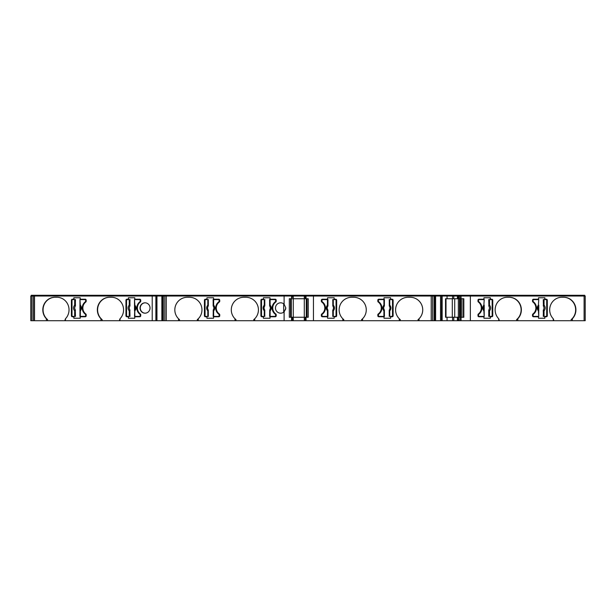 <?xml version="1.0" encoding="UTF-8"?>
<svg xmlns="http://www.w3.org/2000/svg" width="616" height="616" viewBox="0 0 616 616"><rect width="100%" height="100%" fill="white"/><g stroke="black" fill="none" stroke-linecap="round" stroke-linejoin="round"><path stroke-width="0.92" d="M284.107 296.026L291.545 296.026L291.545 298.745L289.32 298.745L289.32 317.255L291.545 317.255L291.545 320.713L166.251 320.713L166.251 296.026L284.107 296.026L284.107 304.135A5.182 5.182 -90 0 0 275.468 308A5.182 5.182 -90 0 0 284.107 311.865L284.107 320.713M459.998 320.713L459.998 317.255L463.817 317.255L463.817 298.745L461.068 298.745L461.068 296.026L584.099 296.026L584.099 320.713L458.527 320.713L458.527 317.255L457.388 317.255L457.388 320.713L441.595 320.713L441.595 296.026L447.054 296.026L447.054 298.745L445.537 298.745L445.537 317.255L447.054 317.255L447.054 320.713M33.433 296.026L33.433 320.713L30.8 320.713L30.8 296.026L31.963 296.026L31.963 320.713L31.963 296.026L31.963 320.713L31.963 296.026L155.879 296.026L155.964 320.713L155.964 296.026L155.879 320.713L34.535 320.713L34.535 296.026M65.458 320.713L65.458 318.765A12.59 12.158 -90 0 0 68.114 305.043A12.59 12.158 -90 0 0 56.872 297.266L54.97 297.266A12.59 12.158 -90 0 0 42.812 309.848A12.59 12.158 -90 0 0 46.385 318.765L47.594 319.65L47.594 320.713M55.224 297.266A12.59 12.158 -90 0 0 43.066 309.848A12.59 12.158 -90 0 0 47.594 319.65M119.997 320.713L119.997 318.765A12.59 12.158 -90 0 0 122.653 305.043A12.59 12.158 -90 0 0 111.419 297.266L109.509 297.266A12.59 12.158 -90 0 0 97.351 309.848A12.59 12.158 -90 0 0 100.932 318.765L102.141 319.65L102.141 320.713M109.764 297.266A12.59 12.158 -90 0 0 97.605 309.848A12.59 12.158 -90 0 0 102.141 319.65M150.035 308A5.182 5.005 -90 0 0 145.03 302.818A5.182 5.005 -90 0 0 140.024 308A5.182 5.005 -90 0 0 145.03 313.182A5.182 5.005 -90 0 0 150.035 308M145.16 302.818A5.182 5.005 -90 0 0 140.279 308A5.182 5.005 -90 0 0 145.16 313.182M137.399 308A7.407 7.153 90 0 1 140.348 302.009A0.986 0.955 -90 0 0 140.741 301.216L140.741 300.223A0.986 0.955 -90 0 0 139.786 299.237L134.758 299.237L134.758 297.759L128.367 297.759L128.367 299.237L126.911 299.237A0.986 0.955 -90 0 0 125.957 300.223L125.957 315.777A0.986 0.955 -90 0 0 126.911 316.763L128.367 316.763L128.367 318.241L134.758 318.241L134.758 316.763L139.786 316.763A0.986 0.955 -90 0 0 140.741 315.777L140.741 314.784A0.986 0.955 -90 0 0 140.348 313.991A7.407 7.153 90 0 1 137.399 308M82.86 308A7.407 7.153 90 0 1 85.801 302.009A0.986 0.955 -90 0 0 86.194 301.216L86.194 300.223A0.986 0.955 -90 0 0 85.239 299.237L80.219 299.237L80.219 297.759L73.82 297.759L73.82 299.237L72.372 299.237A0.986 0.955 -90 0 0 71.418 300.223L71.418 315.777A0.986 0.955 -90 0 0 72.372 316.763L73.82 316.763L73.82 318.241L80.219 318.241L80.219 316.763L85.239 316.763A0.986 0.955 -90 0 0 86.194 315.777L86.194 314.784A0.986 0.955 -90 0 0 85.801 313.991A7.407 7.153 90 0 1 82.86 308M198.267 320.713L198.267 318.765A12.59 12.59 -90 0 0 189.381 297.266L187.41 297.266A12.59 12.59 -90 0 0 178.524 318.765L179.51 319.65L179.51 320.713M187.41 297.266A12.59 12.59 -90 0 0 179.51 319.65M254.731 320.713L254.731 318.765A12.59 12.59 -90 0 0 245.846 297.266L243.874 297.266A12.59 12.59 -90 0 0 234.989 318.765L235.974 319.65L235.974 320.713M243.874 297.266A12.59 12.59 -90 0 0 235.974 319.65M283.668 303.788A5.182 5.182 -90 0 0 275.468 308A5.182 5.182 -90 0 0 283.668 312.212L283.668 303.788M285.832 308L284.107 304.135L285.832 308L284.107 311.865L285.755 308.87M272.749 308A7.407 7.407 90 0 1 275.799 302.009A0.986 0.986 -90 0 0 276.207 301.216L276.207 300.223A0.986 0.986 -90 0 0 275.221 299.237L270.016 299.237L270.016 297.759L263.394 297.759L263.394 299.237L261.892 299.237A0.986 0.986 -90 0 0 260.907 300.223L260.907 315.777A0.986 0.986 -90 0 0 261.892 316.763L263.394 316.763L263.394 318.241L270.016 318.241L270.016 316.763L275.221 316.763A0.986 0.986 -90 0 0 276.207 315.777L276.207 314.784A0.986 0.986 -90 0 0 275.799 313.991A7.407 7.407 90 0 1 272.749 308M216.285 308A7.407 7.407 90 0 1 219.335 302.009A0.986 0.986 -90 0 0 219.735 301.216L219.735 300.223A0.986 0.986 -90 0 0 218.749 299.237L213.552 299.237L213.552 297.759L206.93 297.759L206.93 299.237L205.421 299.237A0.986 0.986 -90 0 0 204.435 300.223L204.435 315.777A0.986 0.986 -90 0 0 205.421 316.763L206.93 316.763L206.93 318.241L213.552 318.241L213.552 316.763L218.749 316.763A0.986 0.986 -90 0 0 219.735 315.777L219.735 314.784A0.986 0.986 -90 0 0 219.335 313.991A7.407 7.407 90 0 1 216.285 308M313.459 296.026L431.223 296.026L431.223 320.713L362.57 320.713L362.57 318.765A12.59 12.59 90 0 0 353.684 297.266L351.713 297.266A12.59 12.59 90 0 0 342.827 318.765L343.813 319.65L343.813 320.713L291.545 320.713L291.545 317.255L292.284 317.255L292.284 320.713L292.284 317.255L292.284 320.713L292.284 317.255L305.282 317.255L305.282 320.713L305.282 317.255L305.282 320.713L305.282 317.255L305.282 320.713L305.282 317.255L306.044 317.255L306.044 320.713L306.044 317.255L308.239 317.255L308.239 298.745L306.044 298.745L306.044 296.026L313.459 296.026L313.459 320.713M419.042 320.713L419.042 318.765A12.59 12.59 90 0 0 410.156 297.266L408.177 297.266A12.59 12.59 90 0 0 399.291 318.765L400.285 319.65L400.285 320.713M399.668 319.127A12.59 12.59 90 0 0 400.285 319.65M517.787 320.713L517.787 318.765A12.59 12.158 90 0 0 520.443 305.043A12.59 12.158 90 0 0 509.209 297.266L507.299 297.266A12.59 12.158 90 0 0 495.141 309.848A12.59 12.158 90 0 0 498.714 318.765L499.414 320.713M572.333 320.713L572.333 318.765A12.59 12.158 90 0 0 574.99 305.043A12.59 12.158 90 0 0 563.748 297.266L561.846 297.266A12.59 12.158 90 0 0 549.688 309.848A12.59 12.158 90 0 0 553.26 318.765L553.961 320.713M291.791 296.026L291.791 295.287L291.791 296.026L291.791 295.287L291.791 296.026L291.791 295.287L291.052 295.287L291.052 296.026L291.052 295.287L156.372 295.287L156.372 296.026L156.372 295.287L31.293 295.287L31.293 296.026M460.383 296.026L460.383 295.287L459.036 295.287L459.036 296.026L459.02 295.287L454.238 295.287L454.238 296.026M461.068 298.745L458.527 298.745L458.527 296.026L461.068 296.026M140.402 315.654L140.14 314.907A0.986 0.955 -90 0 0 139.763 314.122A7.654 7.392 90 0 1 139.763 301.879L140.017 301.879A7.654 7.392 -90 0 0 140.017 314.122A0.986 0.955 90 0 1 140.402 314.907L140.402 315.654A0.739 0.716 90 0 1 139.686 316.393L134.496 316.393L134.75 309.794L134.858 316.393M129.822 309.786L129.807 310.895L129.221 310.895C127.712 308.97 127.712 307.038 129.221 305.105L129.822 306.214A3.119 3.018 -90 0 0 129.822 309.786L129.991 316.393L129.221 316.393L129.221 310.895L129.591 310.133L129.991 310.349M85.855 315.654L85.601 314.907A0.986 0.955 -90 0 0 85.216 314.122A7.654 7.392 90 0 1 85.216 301.879L85.478 301.879A7.654 7.392 -90 0 0 85.478 314.122A0.986 0.955 90 0 1 85.855 314.907L85.855 315.654A0.739 0.716 90 0 1 85.139 316.393L85.139 316.393M75.275 309.786L75.267 310.895L74.675 310.895C73.165 308.97 73.165 307.038 74.675 305.105L75.275 306.214A3.119 3.018 -90 0 0 75.275 309.786L75.452 316.393L74.675 316.393L74.675 310.895L75.052 310.133L75.452 310.349M274.851 316.393A0.739 0.739 90 0 0 275.591 315.654L275.591 314.907A0.986 0.986 -90 0 0 275.19 314.122A7.654 7.654 90 0 1 272.133 308A7.654 7.654 -90 0 0 275.19 314.122A0.986 0.986 90 0 1 275.591 314.907L275.591 315.654A0.739 0.739 90 0 1 274.851 316.393L269.623 316.393L269.754 309.786A3.119 3.119 -90 0 0 269.754 306.214L269.577 299.607L270.116 299.607L270.116 305.105C271.679 307.03 271.679 308.963 270.116 310.895L270.116 316.393M264.641 309.786L264.772 310.895L264.279 310.895C262.716 308.97 262.716 307.038 264.279 305.105L264.641 306.214A3.119 3.119 -90 0 0 264.641 309.786L264.818 316.393L264.279 316.393L264.279 310.895L264.818 310.349M218.38 316.393A0.739 0.739 90 0 0 219.119 315.654L219.119 314.907A0.986 0.986 -90 0 0 218.726 314.122A7.654 7.654 90 0 1 215.669 308A7.654 7.654 -90 0 0 218.726 314.122A0.986 0.986 90 0 1 219.119 314.907L219.119 315.654A0.739 0.739 90 0 1 218.38 316.393L213.159 316.393L213.29 309.786A3.119 3.119 -90 0 0 213.29 306.214L213.113 299.607L213.652 299.607L213.652 305.105C215.207 307.03 215.207 308.963 213.652 310.895L213.652 316.393M208.17 309.786L208.3 310.895L207.808 310.895C206.252 308.97 206.252 307.038 207.808 305.105L208.17 306.214A3.119 3.119 -90 0 0 208.17 309.786L208.347 316.393L207.808 316.393L207.808 310.895L208.347 310.349M291.299 317.255L291.299 298.745L291.299 317.255M383.914 299.607L384.453 299.607L384.269 306.214A3.119 3.119 90 0 0 384.269 309.786L384.399 310.895L383.914 310.895C382.351 308.97 382.351 307.038 383.914 305.105L383.914 299.607L379.179 299.607A0.739 0.739 -90 0 0 378.44 300.346L378.44 301.093L378.44 300.346A0.739 0.739 -90 0 1 379.179 299.607M327.442 299.607L327.981 299.607L327.804 306.214A3.119 3.119 90 0 0 327.804 309.786L327.935 310.895L327.442 310.895C325.887 308.97 325.887 307.038 327.442 305.105L327.442 299.607L322.715 299.607A0.739 0.739 -90 0 0 321.976 300.346L321.976 301.093L321.976 300.346A0.739 0.739 -90 0 1 322.715 299.607M155.964 296.026L162.87 296.026L162.87 296.527L162.154 296.527L162.154 320.713L155.964 320.713M584.099 320.713L585.2 320.713L585.2 296.026L584.099 296.026M458.527 320.713L457.388 320.713M441.549 320.713L441.595 296.026L441.595 320.713L441.595 296.026L441.549 320.713L435.212 320.713L435.32 296.527L434.603 296.527L434.603 296.026L441.549 296.026M434.65 296.527L434.65 320.713L435.212 320.713M434.65 320.713L432.655 320.713L432.655 296.026L434.603 296.026M431.223 320.713L432.655 320.713M362.57 320.713L343.813 320.713M162.87 296.026L164.819 296.026L164.819 320.713L166.251 320.713M164.819 320.713L162.824 320.713L162.824 296.527M162.154 296.527L162.262 320.713L162.824 320.713M33.433 320.713L34.535 320.713M46.385 318.765L46.385 320.713M100.932 318.765L100.932 320.713M64.757 320.713L65.458 318.765M119.304 320.713L119.997 318.765M178.524 318.765L178.524 320.713M234.989 318.765L234.989 320.713M197.282 320.713L197.282 319.65A12.59 12.59 -90 0 0 197.89 319.127M197.282 319.65L198.267 318.765M253.746 320.713L253.746 319.65A12.59 12.59 -90 0 0 254.547 318.949M253.746 319.65L254.731 318.765M399.291 318.765L399.291 320.713M342.827 318.765L342.827 320.713M392.138 316.763A0.986 0.986 -90 0 0 393.124 315.777L393.124 300.223A0.986 0.986 90 0 0 392.138 299.237L390.629 299.237L390.629 297.759L384.014 297.759L384.014 299.237L378.809 299.237A0.986 0.986 90 0 0 377.824 300.223L377.824 301.216A0.986 0.986 90 0 0 378.232 302.009A7.407 7.407 -90 0 1 378.232 313.991A0.986 0.986 90 0 0 377.824 314.784L377.824 315.777A0.986 0.986 90 0 0 378.809 316.763L384.014 316.763L384.014 318.241L390.629 318.241L390.629 316.763L392.138 316.763M336.659 315.777L336.659 300.223A0.986 0.986 -90 0 0 335.666 299.237L334.165 299.237L334.165 297.759L327.543 297.759L327.543 299.237L322.345 299.237A0.986 0.986 90 0 0 321.352 300.223L321.352 301.216A0.986 0.986 90 0 0 321.76 302.009A7.407 7.407 -90 0 1 321.76 313.991A0.986 0.986 90 0 0 321.352 314.784L321.352 315.777A0.986 0.986 90 0 0 322.345 316.763L327.543 316.763L327.543 318.241L334.165 318.241L334.165 316.763L335.666 316.763A0.986 0.986 -90 0 0 336.659 315.777L336.659 300.223M361.584 320.713L361.584 319.65A12.59 12.59 90 0 0 353.684 297.266M361.584 319.65L362.57 318.765M418.048 320.713L418.048 319.65A12.59 12.59 90 0 0 410.156 297.266M418.048 319.65L419.042 318.765M447.054 317.255L457.388 317.255M458.558 320.713L458.527 317.255M458.558 317.255L458.92 320.713M459.998 317.255L458.92 317.255M461.068 317.255L461.068 320.713M470.347 296.026L470.347 320.713M553.26 318.765L553.26 320.713M498.714 318.765L498.714 320.713M491.807 316.763A0.986 0.955 90 0 0 492.754 315.777L492.754 300.223A0.986 0.955 90 0 0 491.807 299.237L490.351 299.237L490.351 297.759L483.953 297.759L483.953 299.237L478.932 299.237A0.986 0.955 90 0 0 477.978 300.223L477.978 301.216A0.986 0.955 90 0 0 478.37 302.009A7.407 7.153 -90 0 1 478.37 313.991A0.986 0.955 90 0 0 477.978 314.784L477.978 315.777A0.986 0.955 90 0 0 478.932 316.763L483.953 316.763L483.953 318.241L490.351 318.241L490.351 316.763L491.807 316.763M546.346 316.763A0.986 0.955 90 0 0 547.301 315.777L547.301 300.223A0.986 0.955 90 0 0 546.346 299.237L544.89 299.237L544.89 297.759L538.5 297.759L538.5 299.237L533.471 299.237A0.986 0.955 90 0 0 532.524 300.223L532.524 301.216A0.986 0.955 90 0 0 532.917 302.009A7.407 7.153 -90 0 1 532.917 313.991A0.986 0.955 90 0 0 532.524 314.784L532.524 315.777A0.986 0.955 90 0 0 533.471 316.763L538.5 316.763L538.5 318.241L544.89 318.241L544.89 316.763L546.346 316.763M516.578 320.713L516.578 319.65A12.59 12.158 90 0 0 520.42 305.667A12.59 12.158 90 0 0 508.947 297.266M516.578 319.65L517.787 318.765M571.124 320.713L571.124 319.65A12.59 12.158 90 0 0 574.959 305.667A12.59 12.158 90 0 0 563.494 297.266L561.846 297.266M571.124 319.65L572.333 318.765M306.044 298.745L291.545 298.745L291.545 296.026L306.044 296.026M164.819 296.026L166.251 296.026L166.251 295.287M292.284 296.026L292.284 297.443M433.579 296.026L433.579 295.287L431.223 295.287L431.223 296.026L432.655 296.026M447.054 296.026L458.527 296.026M127.166 299.237A0.986 0.955 -90 0 0 126.218 300.223L126.218 315.777A0.986 0.955 -90 0 0 127.166 316.763M134.758 297.759L128.621 297.759L128.367 299.237M128.367 316.763L128.621 318.241L134.758 318.241M72.626 299.237A0.986 0.955 -90 0 0 71.672 300.223L71.672 315.777A0.986 0.955 -90 0 0 72.626 316.763M80.219 297.759L74.082 297.759L73.82 299.237M73.82 316.763L74.082 318.241L80.219 318.241M155.871 320.713L155.871 296.026M261.892 299.237A0.986 0.986 -90 0 0 260.907 300.223M270.016 297.759L263.394 297.759L263.394 299.237M263.394 316.763L263.394 318.241L270.016 318.241M260.907 315.777A0.986 0.986 -90 0 0 261.892 316.763M205.421 299.237A0.986 0.986 -90 0 0 204.435 300.223L204.435 315.777A0.986 0.986 -90 0 0 205.421 316.763M213.552 297.759L206.93 297.759L206.93 299.237M218.749 316.763A0.986 0.986 -90 0 0 219.735 315.777M206.93 316.763L206.93 318.241L213.552 318.241M291.791 295.287L293.27 295.287L293.27 320.713M308.239 298.745L308.239 317.255M393.124 315.777L393.124 300.223M384.014 318.241L390.629 318.241L390.629 316.763M384.014 297.759L390.629 297.759L390.629 299.237M327.543 318.241L334.165 318.241L334.165 316.763M327.543 297.759L334.165 297.759L334.165 299.237M445.537 298.745L445.999 298.745L445.999 317.255L445.537 317.255M459.998 298.745L459.998 296.026M463.432 298.745L463.432 317.255M491.545 316.763A0.986 0.955 90 0 0 492.5 315.777L492.5 300.223A0.986 0.955 90 0 0 491.545 299.237M490.351 316.763L490.097 318.241L483.953 318.241M483.953 297.759L490.097 297.759L490.351 299.237M546.092 316.763A0.986 0.955 90 0 0 547.047 315.777L547.047 300.223A0.986 0.955 90 0 0 546.092 299.237M544.89 316.763L544.636 318.241L538.5 318.241M538.5 297.759L544.636 297.759L544.89 299.237M33.926 296.026L33.926 295.287L33.926 296.026M156.364 296.026L156.364 295.287M157.334 296.026L157.334 295.287M161.816 296.026L161.816 295.287M163.902 296.026L163.902 295.287M283.884 296.026L283.884 295.287M304.289 320.713L304.289 295.287L293.27 295.287M304.289 295.287L305.775 295.287L305.775 296.026L305.775 295.287L305.775 296.026L305.775 295.287L306.537 295.287L306.537 296.026L306.537 295.287L313.675 295.287L313.675 296.026M431.223 295.287L313.675 295.287M433.579 295.287L434.165 295.287L434.165 296.026M435.658 296.026L435.658 295.287L434.165 295.287M440.14 296.026L440.14 295.287L435.658 295.287M441.102 296.026L441.102 295.287L441.102 296.026L441.102 295.287L440.14 295.287M441.102 295.287L441.703 295.287L441.703 296.026M446.523 296.026L446.523 295.287L441.703 295.287M452.421 296.026L452.421 295.287L446.523 295.287M452.421 295.287L454.238 295.287M461.5 296.026L461.5 295.287L460.383 295.287M470.432 296.026L470.432 295.287L461.5 295.287M584.707 296.026L584.707 295.287L470.432 295.287M458.527 298.745L447.054 298.745M434.141 296.527L434.603 296.527M305.282 296.026L305.282 298.745M162.87 296.527L163.332 296.527M139.686 299.607L134.858 299.607L139.686 299.607A0.739 0.716 90 0 1 140.402 300.346L140.402 301.093A0.986 0.955 90 0 1 140.017 301.879M129.221 316.393L127.273 316.393A0.739 0.716 90 0 1 126.557 315.654L126.557 300.346A0.739 0.716 -90 0 1 127.273 299.607L129.991 299.607L129.822 306.214M85.139 299.607L80.319 299.607L85.139 299.607A0.739 0.716 90 0 1 85.855 300.346L85.855 301.093A0.986 0.955 90 0 1 85.478 301.879M74.675 316.393L72.727 316.393A0.739 0.716 90 0 1 72.01 315.654L72.01 300.346A0.739 0.716 -90 0 1 72.727 299.607L75.452 299.607L75.275 306.214M163.332 320.713L163.309 295.287M269.623 316.393L269.754 309.786M274.851 299.607A0.739 0.739 90 0 1 275.591 300.346L275.591 301.093A0.986 0.986 90 0 1 275.19 301.879A7.654 7.654 -90 0 0 272.133 308A7.654 7.654 90 0 1 275.19 301.879A0.986 0.986 90 0 0 275.591 301.093L275.591 300.346A0.739 0.739 90 0 0 274.851 299.607L270.116 299.607M264.279 316.393L262.262 316.393A0.739 0.739 90 0 1 261.523 315.654L261.523 300.346A0.739 0.739 -90 0 1 262.262 299.607L264.818 299.607L264.641 306.214M213.159 316.393L213.29 309.786M218.38 299.607A0.739 0.739 90 0 1 219.119 300.346L219.119 301.093A0.986 0.986 90 0 1 218.726 301.879A7.654 7.654 -90 0 0 215.669 308A7.654 7.654 90 0 1 218.726 301.879A0.986 0.986 90 0 0 219.119 301.093L219.119 300.346A0.739 0.739 90 0 0 218.38 299.607L213.652 299.607M207.808 316.393L205.79 316.393A0.739 0.739 90 0 1 205.051 315.654L205.051 300.346A0.739 0.739 -90 0 1 205.79 299.607L208.347 299.607L208.17 306.214M290.552 317.255L290.552 298.745L290.552 317.255M307.038 298.745L307.038 317.255L307.038 298.745M434.141 296.026L434.141 320.713M378.832 301.879A0.986 0.986 -90 0 1 378.44 301.093A0.986 0.986 90 0 0 378.832 301.879A7.654 7.654 -90 0 1 378.832 314.122A7.654 7.654 90 0 0 378.832 301.879M384.269 309.786L384.453 316.393L383.914 316.393L383.914 310.895L384.453 310.349M379.179 316.393A0.739 0.739 -90 0 1 378.44 315.654L378.44 314.907A0.986 0.986 -90 0 1 378.832 314.122A0.986 0.986 -90 0 0 378.44 314.907L378.44 315.654A0.739 0.739 -90 0 0 379.179 316.393L383.914 316.393M389.751 299.607L391.768 299.607A0.739 0.739 -90 0 1 392.507 300.346L392.507 315.654A0.739 0.739 90 0 1 391.768 316.393L389.212 316.393L389.389 309.786A3.119 3.119 90 0 0 389.389 306.214L389.212 299.607L389.751 299.607L389.751 305.105C391.314 307.03 391.314 308.963 389.751 310.895L389.389 309.786M322.368 301.879A0.986 0.986 -90 0 1 321.976 301.093A0.986 0.986 90 0 0 322.368 301.879A7.654 7.654 -90 0 1 322.368 314.122A7.654 7.654 90 0 0 322.368 301.879M327.804 309.786L327.981 316.393L327.442 316.393L327.442 310.895L327.981 310.349M322.715 316.393A0.739 0.739 -90 0 1 321.976 315.654L321.976 314.907A0.986 0.986 -90 0 1 322.368 314.122A0.986 0.986 -90 0 0 321.976 314.907L321.976 315.654A0.739 0.739 -90 0 0 322.715 316.393L327.442 316.393M333.287 299.607L335.296 299.607A0.739 0.739 -90 0 1 336.043 300.346L336.043 315.654A0.739 0.739 90 0 1 335.296 316.393L332.748 316.393L332.925 309.786A3.119 3.119 90 0 0 332.925 306.214L332.748 299.607L333.287 299.607L333.287 305.105C334.842 307.03 334.842 308.963 333.287 310.895L332.925 309.786M440.525 320.713L440.525 296.026M458.343 317.255L458.343 298.745M461.923 298.745L461.923 317.255M479.032 316.393L483.86 316.393L479.032 316.393A0.739 0.716 -90 0 1 478.316 315.654L478.316 314.907A0.986 0.955 -90 0 1 478.701 314.122A7.654 7.392 90 0 0 478.701 301.879A0.986 0.955 -90 0 1 478.316 301.093L478.316 300.346A0.739 0.716 -90 0 1 479.032 299.607L483.86 299.607L479.032 299.607M489.497 299.607L491.445 299.607A0.739 0.716 -90 0 1 492.161 300.346L492.161 315.654A0.739 0.716 90 0 1 491.445 316.393L488.727 316.393L488.896 309.786A3.119 3.018 90 0 0 488.896 306.214L488.727 299.607L489.497 299.607L489.497 305.105C491.006 307.03 491.006 308.963 489.497 310.895L488.896 309.786M533.579 316.393L538.399 316.393L533.579 316.393A0.739 0.716 -90 0 1 532.863 315.654L532.863 314.907A0.986 0.955 -90 0 1 533.24 314.122A7.654 7.392 90 0 0 533.24 301.879A0.986 0.955 -90 0 1 532.863 301.093L532.863 300.346A0.739 0.716 -90 0 1 533.579 299.607L538.399 299.607L533.579 299.607M544.043 299.607L545.992 299.607A0.739 0.716 -90 0 1 546.708 300.346L546.708 315.654A0.739 0.716 90 0 1 545.992 316.393L543.266 316.393L543.435 309.786A3.119 3.018 90 0 0 543.435 306.214L543.266 299.607L544.043 299.607L544.043 305.105C545.553 307.03 545.553 308.963 544.043 310.895L543.435 309.786M140.402 301.093L140.14 301.093A0.986 0.955 90 0 1 139.763 301.879M140.14 301.093L140.402 300.346M139.432 299.607A0.739 0.716 90 0 1 140.14 300.346M134.527 310.364L134.75 309.794A3.126 3.026 90 0 0 134.75 306.206L134.496 299.607L134.858 305.105C136.367 307.03 136.367 308.963 134.858 310.895L134.496 316.393M134.527 305.636L134.504 305.105M140.14 315.654A0.739 0.716 90 0 1 139.432 316.393M129.807 299.607L129.991 305.651M85.855 301.093L85.601 301.093A0.986 0.955 90 0 1 85.216 301.879M85.601 301.093L85.855 300.346M84.885 299.607A0.739 0.716 90 0 1 85.601 300.346M79.988 310.364L79.949 316.393L80.203 309.794A3.126 3.026 90 0 0 80.203 306.206L79.949 299.607L80.319 305.105C81.82 307.03 81.82 308.963 80.319 310.895L80.319 316.393L84.885 316.393A0.739 0.716 90 0 0 85.601 315.654M79.988 305.636L79.957 299.607M75.267 299.607L75.452 305.651M156.949 296.026L156.949 320.713M269.577 305.651L270.116 305.105L269.816 305.867M269.754 306.214L269.762 306.206A3.126 3.126 90 0 1 269.762 309.794L270.116 310.895L269.623 310.895M264.772 299.607L264.818 305.651M213.113 305.651L213.652 305.105L213.352 305.867M213.29 306.214L213.298 306.206A3.126 3.126 90 0 1 213.298 309.794L213.652 310.895L213.159 310.895M208.3 299.607L208.347 305.651M306.267 298.745L306.267 317.255L306.267 298.745M384.453 305.651L384.269 306.214M384.399 305.105L384.215 305.867L383.914 305.105L384.399 305.105L384.399 299.607M389.258 316.393L389.212 310.349M389.212 305.651L389.751 305.105L389.451 305.867M389.389 306.214L389.397 306.206A3.126 3.126 -90 0 1 389.397 309.794L389.451 310.133M327.981 305.651L327.804 306.214M327.935 305.105L327.743 305.867L327.442 305.105L327.935 305.105L327.935 299.607M332.794 316.393L332.748 310.349M332.748 305.651L333.287 305.105L332.986 305.867M332.925 306.214L332.933 306.206A3.126 3.126 -90 0 1 332.933 309.794L332.986 310.133M435.604 320.713L435.604 296.026M459.513 298.745L459.513 317.255M460.722 298.745L460.722 317.255M478.316 300.346L478.57 301.093A0.986 0.955 90 0 0 478.955 301.879A7.654 7.392 -90 0 1 478.955 314.122L478.701 314.122M478.316 314.907L478.57 314.907A0.986 0.955 -90 0 1 478.955 314.122M478.57 314.907L478.316 315.654M479.287 316.393A0.739 0.716 -90 0 1 478.57 315.654M484.184 305.636L483.968 306.206A3.126 3.026 -90 0 0 483.968 309.794L484.222 316.393L483.86 310.895C482.351 308.97 482.351 307.038 483.86 305.105L484.222 299.607M484.184 310.364L484.215 316.393M478.57 300.346A0.739 0.716 -90 0 1 479.287 299.607M488.904 316.393L488.727 310.349M488.727 305.651L489.497 305.105L489.127 305.867M488.896 306.214L488.927 306.206A3.126 3.026 -90 0 1 488.927 309.794L489.127 310.133M532.863 300.346L533.117 301.093A0.986 0.955 90 0 0 533.495 301.879A7.654 7.392 -90 0 1 533.495 314.122L533.24 314.122M532.863 314.907L533.117 314.907A0.986 0.955 -90 0 1 533.495 314.122M533.117 314.907L532.863 315.654M533.833 316.393A0.739 0.716 -90 0 1 533.117 315.654M538.731 305.636L538.507 306.206A3.126 3.026 -90 0 0 538.507 309.794L538.769 316.393L538.399 310.895C536.898 308.97 536.898 307.038 538.399 305.105L538.769 299.607M538.731 310.364L538.761 316.393M533.117 300.346A0.739 0.716 -90 0 1 533.833 299.607M543.451 316.393L543.266 310.349M543.266 305.651L544.043 305.105L543.666 305.867M543.435 306.214L543.466 306.206A3.126 3.026 -90 0 1 543.466 309.794L543.666 310.133M134.504 310.895L134.496 299.607M129.807 305.105L129.221 305.105L129.221 299.607M129.591 305.867L129.791 306.206A3.126 3.026 90 0 0 129.791 309.794L129.591 310.133M79.949 310.895L79.949 305.105M75.267 305.105L74.675 305.105L74.675 299.607M75.052 305.867L75.252 306.206A3.126 3.026 90 0 0 75.252 309.794L75.052 310.133M161.869 296.026L161.869 320.713M264.772 305.105L264.279 305.105L264.279 299.607M264.58 305.867L264.634 306.206A3.126 3.126 90 0 0 264.634 309.794L264.58 310.133M208.3 305.105L207.808 305.105L207.808 299.607M208.108 305.867L208.162 306.206A3.126 3.126 90 0 0 208.162 309.794L208.108 310.133M384.215 305.867L384.269 306.206A3.126 3.126 -90 0 0 384.269 309.794L384.215 310.133M389.258 310.895L389.751 310.895L389.751 316.393M327.743 305.867L327.797 306.206A3.126 3.126 -90 0 0 327.797 309.794L327.743 310.133M332.794 310.895L333.287 310.895L333.287 316.393M435.32 320.713L435.32 296.527M484.222 305.105L484.222 310.895M488.904 310.895L489.497 310.895L489.497 316.393M538.769 305.105L538.769 310.895M543.451 310.895L544.043 310.895L544.043 316.393M152.214 296.026L152.214 320.713M292.284 317.255L292.284 320.713M442.142 320.713L442.142 296.026M452.552 317.255L452.552 320.713M453.761 317.255L453.761 320.713M458.196 320.713L458.196 317.255M34.658 296.026L34.658 295.287M152.345 296.026L152.345 295.287M156.441 296.026L156.441 295.287M162.739 296.026L162.739 295.287M165.296 296.026L165.296 295.287M305.775 296.026L305.775 295.287L305.775 296.026M432.178 296.026L432.178 295.287M434.734 296.026L434.734 295.287M441.071 296.026L441.071 295.287M457.865 296.026L457.865 295.287M458.273 296.026L458.273 295.287M459.397 296.026L459.397 295.287M583.976 296.026L583.976 295.287M458.92 296.026L458.92 298.745M458.558 298.745L458.558 296.026M458.196 298.745L458.196 296.026M457.388 296.026L457.388 298.745M453.761 298.745L453.761 296.026M452.552 298.745L452.552 296.026M452.298 317.255L452.298 298.745M454.716 298.745L454.716 317.255M129.807 310.895L129.807 316.393M75.267 310.895L75.267 316.393M269.623 305.105L269.623 299.607M264.772 310.895L264.772 316.393M213.159 305.105L213.159 299.607M208.3 310.895L208.3 316.393M384.399 310.895L384.399 316.393M389.258 305.105L389.258 299.607M327.935 310.895L327.935 316.393M332.794 305.105L332.794 299.607M488.904 305.105L488.904 299.607M543.451 305.105L543.451 299.607M162.616 296.527L162.616 320.713M434.858 320.713L434.858 296.527M459.875 317.255L459.875 298.745"/></g></svg>
